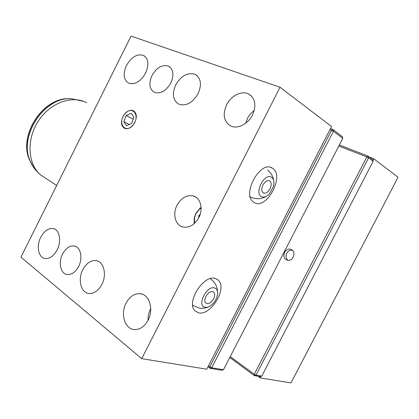 <?xml version="1.0" encoding="UTF-8"?>
<svg xmlns="http://www.w3.org/2000/svg" width="419" height="419" viewBox="0 0 419 419"><rect width="100%" height="100%" fill="white"/><g stroke="black" fill="none" stroke-linecap="round" stroke-linejoin="round"><path stroke-width="0.63" d="M198.213 312.71C210.322 316.691 227.795 288.262 218.273 280.175L215.68 278.598C204.221 273.623 185.664 302.204 194.908 310.73L198.213 312.71M254.527 202.717C266.877 209.83 284.883 175.582 272.586 168.312L272.25 168.098C260.529 159.875 241.438 194.343 253.453 202.047L254.527 202.717M122.929 116.66C120.525 122.479 121.185 126.433 124.909 128.528C128.706 129.366 132.037 127.318 134.902 122.379C137.285 116.592 136.657 112.648 133.027 110.543C129.172 109.637 125.805 111.674 122.929 116.66M177.033 205.231C172.34 213.999 175.299 225.385 182.967 227.019C189.33 228.025 194.615 224.903 198.826 217.655C203.508 208.898 200.565 197.778 193.332 195.956C186.748 194.709 181.317 197.799 177.033 205.231M62.551 254.04C58.1 262.435 60.546 273.811 67.187 274.534C71.659 274.88 75.478 272.193 78.636 266.468C83.114 258.01 80.6 246.838 74.252 245.99C69.648 245.524 65.752 248.205 62.551 254.04M151.966 75.54C148.53 83.653 149.4 89.284 154.585 92.442C160.687 94.055 166.102 90.892 170.832 82.957C174.22 74.928 173.435 69.318 168.464 66.134C162.216 64.358 156.716 67.496 151.966 75.54M226.553 104.844C222.353 114.811 223.846 121.903 231.026 126.119C237.756 129.209 248.121 123.987 252.495 115.036C256.606 105.258 255.286 98.229 248.54 93.95C241.606 90.378 230.927 95.81 226.553 104.844M254.228 110.537C251.363 112.632 249.101 115.293 247.43 118.525L245.686 123.238M82.8 269.684C77.615 279.379 80.83 292.75 88.833 293.478C93.997 293.813 98.339 290.791 101.864 284.417C107.075 274.644 103.781 261.561 96.181 260.644C90.844 260.147 86.387 263.158 82.8 269.684M40.763 237.201C36.134 245.984 38.349 257.706 45.032 258.539C49.693 258.942 53.732 256.046 57.136 249.855C61.792 241.004 59.493 229.486 53.113 228.533C48.321 228.009 44.205 230.895 40.763 237.201M175.723 84.874C171.8 94.139 172.927 100.628 179.102 104.336C186.319 106.274 192.656 102.718 198.108 93.667C201.958 84.528 200.952 78.081 195.086 74.331C187.665 72.157 181.212 75.671 175.723 84.874M126.423 65.505C122.772 74.095 123.584 80.008 128.853 83.255C135.065 84.848 140.653 81.448 145.613 73.047C149.211 64.536 148.483 58.65 143.429 55.381C137.06 53.622 131.393 56.994 126.423 65.505M126.067 303.115C120.243 313.815 124.757 329.088 134.3 329.58C139.909 329.784 144.518 326.642 148.117 320.158C153.956 309.369 149.384 294.494 140.381 293.714C134.53 293.29 129.759 296.427 126.067 303.115M150.751 308.62L150.5 309.096C148.745 312.611 147.933 316.34 148.059 320.273M141.711 358.643L206.708 369.202L331.549 126.538L280.049 87.246L131.084 36.102L20.95 257.151L141.711 358.643L280.049 87.246M369.16 156.973L373.806 158.78L372.9 160.535M257.936 376.215L260.225 377.896L291.001 382.898L398.05 177.279L373.806 158.78M261.042 376.32L260.225 377.896M132.687 125.333C140.904 116.561 132.723 104.53 125.092 113.748C117.084 122.238 124.82 134.504 132.687 125.333M133.939 117.31L131.262 113.282L126.224 115.471L123.83 121.651L126.449 125.71L131.524 123.558L133.939 117.31M129.277 124.511L123.83 121.651M133.2 119.216L126.224 115.471M330.502 128.575L332.906 129.471L342.25 136.563L342.779 138.354L333.424 131.294L211.695 367.777L223.474 369.736L342.779 138.354M223.474 369.736L221.782 370.249L209.987 368.301L207.971 366.745M208.458 365.803L209.804 366.84L331.518 130.319L329.915 129.717M209.987 368.301L211.695 367.777L209.804 366.84L209.987 368.301M331.518 130.319L333.424 131.294L332.906 129.471L331.518 130.319M286.318 259.759C281.139 257.182 285.266 247.378 290.718 249.305L291.535 249.651C296.736 252.123 292.729 261.99 287.266 260.147L286.318 259.759M261.76 376.11L373.13 161.284L368.568 157.837L255.999 375.152L261.76 376.11L260.131 376.581L254.359 375.628L229.78 357.501M339.353 145L368.039 156.125L372.601 159.587L373.13 161.284M230.241 356.616L254.26 374.287L366.814 156.942L338.814 146.037M368.568 157.837L368.039 156.125L366.814 156.942L368.568 157.837M255.999 375.152L254.26 374.287L254.359 375.628L255.999 375.152M288.073 260.293C286.455 259.068 285.795 257.329 286.098 255.066C287.067 251.573 289.152 249.954 292.347 250.216M201.115 208.06L199.454 209.228L195.851 213.847L194.5 217.917L194.61 223.296M201.099 207.468L199.779 208.442L195.715 213.664L194.186 218.257L194.17 223.694M198.711 217.88L198.795 215.57L200.141 214.449M199.612 215.921L198.795 215.57M205.881 296.463C204.556 299.292 204.477 301.45 205.656 302.947C208.233 304.513 210.898 303.105 213.659 298.726C214.999 295.877 215.067 293.703 213.852 292.205C211.296 290.681 208.641 292.101 205.881 296.463M204.886 307.195C206.614 307.614 208.542 307.096 210.673 305.64C213.36 303.67 215.376 301.02 216.723 297.684C218.419 292.609 217.749 289.382 214.717 288C206.96 285.009 196.485 305.493 204.886 307.195M262.943 184.989C261.346 188.56 261.393 191.169 263.085 192.819C265.437 193.918 267.741 192.588 269.988 188.822C271.601 185.229 271.543 182.611 269.81 180.961C267.474 179.903 265.185 181.244 262.943 184.989M261.503 196.652C263.876 197.679 266.474 196.768 269.297 193.924L273.329 186.811C274.55 182.118 273.932 178.903 271.481 177.174C264.499 172.544 253.862 193.337 261.503 196.652M86.791 102.755C72.241 94.862 50.076 102.702 38.223 121.211C26.229 139.627 27.722 163.997 40.523 174.864L46.682 178.913M37.804 172.141C34.431 169.098 31.834 165.28 30.016 160.681C18.483 135.201 45.613 95.652 72.031 98.826L83.748 101.388M70.172 98.774C44.231 96.218 18.148 134.813 29.388 159.681L33.316 166.846M216 278.714L218.273 280.175M270.543 167.385L272.586 168.312M56.659 185.476L40.523 174.864C35.924 171.041 32.425 166.312 30.016 160.681L29.388 159.681C18.075 134.551 43.911 96.333 70.167 98.774M142.628 294.311L140.381 293.714M144.969 56.376L143.429 55.381M197.155 75.724L195.086 74.331M54.465 228.973L53.113 228.533M97.941 261.168L96.181 260.644M251.306 95.899L248.54 93.95M170.093 67.202L168.464 66.134M75.65 246.424L74.252 245.99M195.814 197.098L193.332 195.956M194.5 217.917L194.186 218.257M217.592 291.907C217.252 286.277 214.779 281.867 210.17 278.682M192.682 305.31L198.962 308.033C202.623 308.698 206.09 308.169 209.359 306.436M213.051 291.671L213.852 292.205M273.665 180.306C272.958 176.116 270.936 172.691 267.61 170.035M249.535 196.485L251.798 197.595C257.172 199.559 262.247 198.978 267.023 195.851M269.077 180.615L269.81 180.961"/></g></svg>
